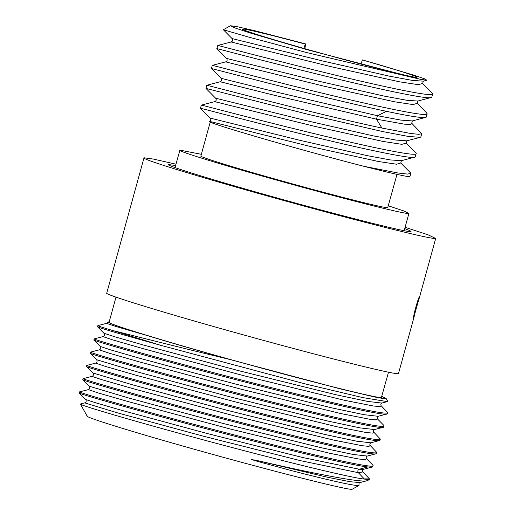 <?xml version="1.0" encoding="UTF-8"?>
<svg xmlns="http://www.w3.org/2000/svg" width="515" height="515" viewBox="0 0 515 515"><rect width="100%" height="100%" fill="white"/><g stroke="black" fill="none" stroke-linecap="round" stroke-linejoin="round"><path stroke-width="0.77" d="M361.015 64.092L362.367 59.901C396.177 69.57 419.165 76.909 416.873 77.295C415.766 78.306 371.991 67.375 325.493 54.474C278.892 41.618 239.211 29.464 242.687 29.11C243.956 28.441 270.336 34.763 305.279 44.103L303.889 48.423M211.517 68.559L270.626 83.72C307.326 93.048 354.713 104.648 386.514 111.343C410.616 116.467 423.839 118.431 426.175 117.246L427.212 113.847M411.717 123.207L412.354 120.928L426.175 117.246M426.729 112.997L427.044 114.066C425.268 116.957 371.515 105.298 314.511 91.277C257.365 77.289 208.614 64.15 212.386 65.386M412.354 120.928L401.063 120.124L377.431 115.727L275.306 91.812L221.102 78.319L211.433 68.521L212.302 65.347L225.628 61.871L324.83 86.385L394.432 101.764L413.03 104.577L417.208 103.335L426.858 113.126M225.628 61.871C227.289 61.118 227.604 59.978 226.574 58.446L216.905 48.635L217.781 45.462L231.106 41.992L331.918 66.879L399.408 81.788L418.289 84.679L422.68 83.456L432.349 93.254L432.523 94.187C430.74 97.065 376.993 85.419 319.989 71.392C262.843 57.41 214.079 44.264 217.877 45.507M216.995 48.68C213.21 47.451 261.968 60.583 319.113 74.566C376.117 88.593 429.864 100.251 431.647 97.361L431.808 97.135M226.574 58.44L316.281 80.649L383.836 96.035L406.798 100.277L417.813 101.049L431.647 97.361M305.279 44.103L305.743 43.975L304.829 48.687M305.743 43.975L254.571 30.675L237.177 26.696L230.379 25.75L235.052 27.984L250.754 33.153L306.831 49.614L420.092 79.233L426.884 80.231L424.502 78.814L414.794 75.435L362.367 59.901M417.813 101.049L417.189 103.315M206.914 85.271L266.023 100.431C302.723 109.759 350.11 121.347 381.911 128.055L410.919 133.52L418.811 134.325L421.714 133.72L411.736 123.227L410.88 124.476L404.41 124.16L376.478 119.177L377.431 115.727L386.514 111.343M205.974 88.419L307.416 114.156L382.761 131.595L408.189 136.417L420.189 137.344L420.858 136.906L421.734 133.726M200.567 108.33C196.775 107.107 245.539 120.233 302.685 134.222C359.689 148.249 413.429 159.901 415.219 157.011L416.094 153.837C414.305 156.721 360.564 145.069 303.56 131.042C246.408 117.06 197.657 103.921 201.436 105.157M420.189 137.344L406.876 140.814L395.906 140.054L372.95 135.812L305.408 120.433L215.618 98.204C216.667 99.71 216.352 100.856 214.684 101.642L201.352 105.118M415.219 157.011L401.391 160.699L390.351 159.927L367.395 155.685L299.859 140.305L210.146 118.09L200.483 108.285M200.496 108.298L201.346 105.112M406.902 140.801L406.271 143.119L401.842 144.329L382.948 141.432L315.463 126.523L214.684 101.642M401.404 160.693L400.773 162.985L396.653 164.234L378.596 161.53L313.352 147.213L209.605 121.379C210.963 120.356 211.15 119.261 210.146 118.096M205.949 88.406L206.824 85.226L220.15 81.756L275.403 95.533L376.478 119.177L381.911 128.055M415.805 152.794L416.255 153.612M400.754 162.965L410.442 172.782L410.777 173.497L407.314 174.07L397.947 172.982L363.809 166.287C299.215 149.723 207.024 122.873 209.534 121.566M231.106 41.992C232.774 41.239 233.089 40.093 232.053 38.561L321.798 60.776L389.379 76.162L412.309 80.398L423.304 81.158L426.884 80.224M232.053 38.561L223.368 29.754L247.284 36.707L306.425 52.517L420.092 79.233M363.809 166.287C394.696 174.154 410.049 177.527 409.882 176.4M200.985 155.955C197.251 156.335 239.81 169.371 289.771 183.153C339.604 196.975 386.565 208.704 387.737 207.622L396.981 174.385M388.323 205.807L403.786 210.95L408.801 213.442C407.359 214.774 349.807 200.399 288.735 183.462C227.508 166.57 175.351 150.592 179.922 150.135L201.352 154.307M175.01 167.581L179.922 150.135M359.039 484.963L358.91 485.445C355.369 486.488 321.109 478.326 291.078 470.491L257.59 461.414L251.5 459.522L257.571 460.642C315.238 473.916 362.612 483.218 367.478 480.585L369.204 479.62L362.489 478.873C341.593 475.731 266.294 456.934 197.432 438.265C127.952 419.506 75.158 403.754 80.514 403.979L84.743 402.865M359.097 485.066C358.749 483.752 359.026 482.928 359.934 482.581L367.478 480.585M87.177 416.191L80.372 403.998M359.026 485.4L352.215 489.25C350.554 490.789 283.939 474.154 213.255 454.545C142.391 434.995 82.014 416.5 87.312 415.972M381.834 396.415L386.128 398.501L383.508 398.616L374.65 396.981L340.055 388.825L229.284 359.341C181.389 347.87 135.432 336.192 112.431 330.443C101.79 327.257 96.962 325.641 97.953 325.602M97.657 326.684C96.859 327.192 117.819 333.385 160.538 345.269L306.142 384.139L362.895 397.625L387.319 401.61L381.827 403.045L367.665 401.43L335.696 394.67L238.484 370.633L143.827 345.14L114.684 336.752L103.888 333.205L97.535 326.768L97.895 325.609M112.431 330.443L160.538 345.269M143.988 157.912L106.747 293.125M404.732 228.609L409.895 230.63L411.06 231.621C409.554 233.025 348.591 217.8 283.913 199.865C219.075 181.975 163.822 165.051 168.675 164.568L175.583 165.489M413.693 317.858C412.438 318.592 418.592 296.241 419.493 296.807L413.68 317.858M405.093 227.289L428.049 234.808L435.581 238.4C433.746 240.093 360.474 221.791 282.709 200.219C204.751 178.711 138.342 158.375 144.161 157.79L153.438 159.09L175.95 164.176M106.92 292.996C101.094 293.582 167.504 313.925 245.468 335.432C323.227 357.004 396.505 375.3 398.333 373.613L398.507 373.484M109.232 322.171C103.792 322.718 165.824 341.715 238.638 361.807C311.266 381.95 379.71 399.041 381.415 397.464L388.503 372.197M229.284 359.341C196.093 350.065 168.244 341.992 145.751 335.117L118.914 326.562L110.487 323.446L108.008 321.997L109.193 321.843M369.455 478.905L369.204 479.62M94 339.939C88.483 339.424 155.195 358.659 233.45 379.059C311.511 399.518 385.085 416.719 387.216 413.918L387.512 412.837C385.387 415.624 311.807 398.436 233.746 377.971C155.491 357.571 88.786 338.336 94.303 338.857M387.319 401.61L387.634 401.166L386.128 398.494M387.216 413.918L378.177 416.3L363.931 414.665L331.918 407.893L234.705 383.849L140.093 358.369L110.989 349.994L100.238 346.46L93.878 340.022L94.194 338.87L102.955 336.591L112.94 339.964L143.621 348.797L244.895 375.989L344.484 400.303L373.298 405.981L379.973 406.599L381.106 405.666C380.591 404.513 380.83 403.638 381.827 403.039M145.751 335.117L116.197 326.587L106.611 323.343M90.653 352.112C85.13 351.591 151.841 370.826 230.096 391.233C308.157 411.691 381.731 428.886 383.868 426.092L383.817 425.364L377.456 418.927L376.31 419.86L369.57 419.223L340.698 413.532L241.052 389.192L139.81 362.013L109.199 353.193L99.298 349.852C100.953 349.067 101.268 347.934 100.238 346.453M381.106 405.666L387.711 412.624M79.4 392.964C74.546 392.559 131.512 409.077 203.592 428.081C275.197 447.033 350.541 465.283 367.819 466.944L359.309 469.242L302.653 457.507L207.803 433.669L121.302 410.223L95.269 402.685L85.632 399.486L79.252 393.003L79.587 391.889L88.342 389.617L98.281 392.971L128.93 401.797L230.205 428.989L329.832 453.316L358.672 459L365.38 459.625L366.5 458.691C365.953 457.668 366.197 456.792 367.221 456.071L353.007 454.442L321 447.67L223.768 423.626L129.136 398.14L89.275 386.224L82.921 379.787L83.198 378.66L91.992 376.362L101.938 379.716L132.593 388.542L233.868 415.734L333.495 440.068L362.328 445.745L369.03 446.37L370.156 445.436C369.603 444.406 369.847 443.537 370.871 442.81L356.663 441.188L324.662 434.415L227.437 410.371L132.806 384.892L92.932 372.969L86.578 366.532L86.848 365.405L95.648 363.107L105.601 366.468L136.256 375.293L237.531 402.479L337.151 426.806L365.978 432.491L372.68 433.115L373.806 432.182C373.259 431.152 373.497 430.276 374.527 429.555L360.326 427.933L328.325 421.167L231.106 397.123L136.469 371.637L96.582 359.715L90.228 353.277L90.582 352.118M84.692 402.872L117.723 412.927L204.21 436.417L300.606 460.693L358.356 472.693L362.85 471.946L369.448 478.899L362.489 478.873M359.934 482.574L350.052 481.712L328.177 477.405L257.571 460.642M90.35 353.2C84.833 352.678 151.545 371.914 229.799 392.314C307.861 412.779 381.435 429.974 383.566 427.173L384.061 425.879M367.819 466.944L372.615 466.944L372.911 465.863C370.781 468.65 297.2 451.462 219.145 430.997C140.885 410.597 74.179 391.361 79.696 391.883M362.85 471.946L362.85 471.946C362.303 470.922 362.541 470.047 363.571 469.326L372.615 466.944M83.05 379.71C77.527 379.195 144.239 398.423 222.493 418.83C300.554 439.289 374.128 456.483 376.265 453.689L376.562 452.601C374.431 455.395 300.857 438.201 222.795 417.742C144.541 397.342 77.829 378.107 83.346 378.628M367.227 456.071L376.265 453.689M86.7 366.455C81.183 365.933 147.889 385.169 226.149 405.569C304.204 426.034 377.778 443.228 379.916 440.428L380.212 439.347C378.081 442.14 304.507 424.946 226.446 404.487C148.191 384.087 81.479 364.845 86.996 365.367M370.877 442.81L379.916 440.428M374.527 429.555L383.566 427.173M373.806 432.182L380.411 439.134M370.156 445.436L376.755 452.389M372.854 465.129L373.105 465.644M364.466 479.117L358.356 472.693C357.404 471.18 357.719 470.034 359.309 469.242L363.571 469.326M205.955 88.4L215.618 98.204M406.245 143.099L415.914 152.904M220.143 81.763C221.817 81.003 222.132 79.857 221.096 78.332M431.815 97.135L432.684 93.962M422.68 83.449L423.317 81.158M230.379 25.75L223.362 29.735M409.94 176.542L410.777 173.497M200.876 156.039L210.236 122.042M404.153 230.694L408.936 213.345M435.748 238.278L419.126 298.636M414.401 315.779L398.507 373.491M115.997 297.136L109.071 322.287M103.888 333.205C104.918 334.679 104.603 335.812 102.955 336.598M378.165 416.3C377.173 416.899 376.935 417.768 377.444 418.914M108.008 321.997L106.605 323.33L97.85 325.622M90.543 352.125L99.298 349.852M85.632 399.486C86.662 400.96 86.353 402.093 84.692 402.878M366.506 458.691L372.854 465.122M88.342 389.617C89.887 388.928 90.196 387.801 89.275 386.224M91.998 376.362C93.537 375.673 93.852 374.547 92.932 372.969M95.648 363.107C97.187 362.418 97.502 361.285 96.582 359.715"/></g></svg>
